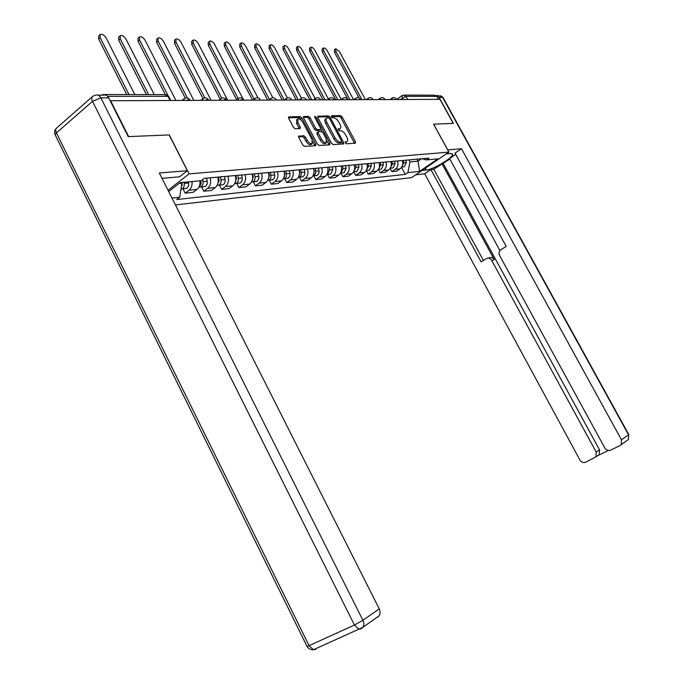 <?xml version="1.0" encoding="UTF-8"?>
<svg xmlns="http://www.w3.org/2000/svg" width="684" height="684" viewBox="0 0 684 684"><rect width="100%" height="100%" fill="white"/><g stroke="black" fill="none" stroke-linecap="round" stroke-linejoin="round"><path stroke-width="1.03" d="M345.223 142.853L346.352 143.794L355.364 143.238L355.458 141.802L342.162 116.947L340.581 115.596L331.424 115.818L331.33 116.81L332.467 117.776L333.655 117.742C335.485 117.964 337.195 119.418 338.802 122.103L339.914 124.189C341.051 126.523 341.077 128.011 339.999 128.66L338.247 128.823L338.264 129.806L339.392 130.764L340.581 130.704C342.393 130.9 344.103 132.345 345.711 135.039L346.831 137.133C347.985 139.51 348.011 141.024 346.891 141.673L345.206 141.853L345.223 142.853M298.985 135.945L298.805 137.475L302.747 144.957L304.483 146.376L315.598 145.692L315.76 144.179L301.918 118.016L300.208 116.596L288.733 116.913L288.733 118.366L293.47 127.352L295.214 128.789L300.225 128.566L300.225 127.096L297.891 122.675L297.882 118.802C299.566 118.537 301.259 119.777 302.961 122.513L312.084 139.767L312.058 143.734C310.382 143.965 308.715 142.734 307.056 140.032L305.526 137.133L303.807 135.714L298.566 136.261M189.092 173.864L169.29 134.936L128.626 136.595L110.594 100.745L439.983 99.342L453.218 123.377L433.588 124.18L448.884 152.122L189.092 173.864L168.042 190.263M331.483 143.238L333.134 144.615L343.607 143.948L343.599 142.511L330.133 117.272L328.517 115.895L317.838 116.186L317.855 117.597L331.483 143.238M329.791 144.82L319.069 145.478L317.376 144.076L303.559 117.973L303.551 116.545L308.424 116.391L310.108 117.802L315.657 128.276L317.342 129.678L320.539 129.515L320.531 128.088L314.777 117.246L314.76 116.254L316.051 117.212L329.919 143.332L329.791 144.82M175.437 204.926L411.554 177.626L448.884 152.122M105.498 95.033L102.942 94.512L101.95 95.153M404.492 95.102L434.101 95.161L436.871 96.384L405.963 96.376L400.234 99.513M438.504 99.351L436.871 96.384M397.575 160.937C398.558 164.434 397.772 167.229 395.224 169.316L400.029 168.828C402.577 166.759 403.355 163.98 402.38 160.509M400.029 168.828L396.694 171.145L391.872 171.641L390.128 168.392M395.224 169.316L391.872 171.641M378.38 169.444L380.21 172.855L385.195 172.342L388.563 170C391.128 167.888 391.915 165.066 390.923 161.535M385.956 161.98C386.956 165.537 386.169 168.375 383.596 170.496L380.21 172.855M366.308 170.624L368.172 174.112L373.31 173.574L376.713 171.197C379.304 169.059 380.099 166.195 379.09 162.604M373.96 163.066C374.977 166.682 374.182 169.564 371.583 171.718L368.172 174.112M353.825 171.846L355.723 175.412L361.041 174.856L364.478 172.436C367.086 170.265 367.881 167.349 366.863 163.707M361.562 164.177C362.597 167.854 361.793 170.786 359.168 172.975L355.723 175.412M340.923 173.112L342.855 176.746L348.353 176.181L351.824 173.719C354.457 171.513 355.261 168.555 354.218 164.844M348.737 165.331C349.789 169.076 348.985 172.052 346.335 174.275L342.855 176.746M327.576 174.411L329.543 178.139L335.228 177.541L338.734 175.053C341.393 172.804 342.197 169.794 341.145 166.015M335.476 166.528C336.537 170.333 335.733 173.368 333.057 175.626L329.543 178.139M315.256 168.35L315.76 173.137L313.751 175.762L315.76 179.576L321.651 178.96L325.182 176.421C327.875 174.138 328.679 171.077 327.61 167.238M321.736 167.768C322.822 171.641 322.01 174.719 319.308 177.019L315.76 179.576M299.447 177.173L301.482 181.063L307.586 180.422L311.152 177.849C313.87 175.523 314.683 172.411 313.588 168.503M307.509 169.051C308.612 172.992 307.791 176.13 305.064 178.464L301.482 181.063M284.621 178.644L286.69 182.602L293.017 181.944L296.617 179.319C299.361 176.959 300.173 173.787 299.062 169.812M292.761 170.376C293.872 174.386 293.06 177.583 290.307 179.96L286.69 182.602M269.248 180.174L271.343 184.201L277.901 183.517L281.543 180.85C284.313 178.447 285.125 175.224 283.997 171.162M277.456 171.752C278.593 175.839 277.772 179.097 274.994 181.517L271.343 184.201M253.294 181.756L255.414 185.86L262.228 185.15L265.896 182.431C268.692 179.995 269.513 176.703 268.367 172.573M261.57 173.18C262.733 177.353 261.912 180.662 259.108 183.124L255.414 185.86M236.724 183.398L238.878 187.578L245.949 186.843L249.66 184.082C252.482 181.593 253.302 178.242 252.131 174.035M245.077 174.668C246.257 178.917 245.428 182.295 242.598 184.8L238.878 187.578M219.504 185.099L221.684 189.374L229.046 188.604L232.782 185.792C235.629 183.261 236.459 179.849 235.262 175.549M227.926 176.215C229.131 180.542 228.302 183.987 225.446 186.535L221.684 189.374M201.592 186.877L203.806 191.238L211.459 190.434L215.238 187.57C218.102 184.996 218.931 181.517 217.717 177.13M210.082 177.823C211.313 182.235 210.484 185.749 207.603 188.348L203.806 191.238M182.944 188.724L185.193 193.17L193.162 192.341L196.975 189.425C199.343 187.407 200.335 184.535 199.95 180.807M191.999 181.542C192.401 185.304 191.4 188.194 189.023 190.229L185.193 193.17M408.921 159.919L410.007 161.92L418.061 161.167L421.524 158.782M416.983 159.192L418.061 161.167L419.566 171.359L407.844 172.625L410.007 161.92M422.165 158.722L426.346 159.911L437.871 158.85L419.566 171.359M179.131 183.398L181.91 183.141L179.704 197.248L176.737 199.531L405.287 174.386L407.844 172.625M179.704 197.248L171.983 198.078M168.674 191.52L180.097 182.645L201.241 180.687L204.302 178.336L428.971 158.115L426.346 159.911M181.91 183.141L181.585 182.508M401.499 167.375L405.287 174.386M345.121 142.64L346.181 142.195M339.264 129.199L338.178 129.635M354.517 143.289L340.991 117.819L339.409 116.468L331.27 116.682M328.816 117.922L327.328 116.784L317.632 117.032M342.641 144.025L341.649 141.981M341.478 142.058L341.555 141.032L329.731 118.845L328.594 117.879L326.798 118.016C325.721 118.674 325.746 120.17 326.875 122.496L335.006 137.758C336.639 140.502 338.375 141.956 340.213 142.135L341.478 142.058L340.529 142.751M326.353 118.349L325.61 118.905C324.532 119.572 324.558 121.059 325.687 123.385L326.875 122.496M340.281 142.93L339.016 143.007C337.178 142.836 335.442 141.383 333.801 138.638L325.687 123.385M303.328 117.4L307.219 117.297L308.424 116.391M319.488 130.302L316.136 130.576L314.452 129.182L308.903 118.708L307.219 117.297M320.77 129.259L322.121 131.798M327.003 140.998L328.713 144.213L329.919 143.332M321.446 139.185C323.07 141.819 324.686 143.033 326.294 142.819L326.285 138.92L323.113 132.944L321.446 131.55L318.248 131.721L318.257 133.166L321.446 139.185L320.232 140.083C321.856 142.717 323.472 143.922 325.088 143.708L325.516 143.392M318.094 131.832L317.043 132.619L317.051 134.064L318.257 133.166M320.232 140.083L317.051 134.064M328.961 144.871L328.713 144.213M311.28 144.307L310.835 144.64C309.159 144.871 307.492 143.64 305.833 140.947L304.303 138.048L302.584 136.629L298.557 136.826M297.48 119.11L296.668 119.726L296.676 123.599L297.891 122.675M299.25 128.635L296.676 123.599M301.567 120.555L299.002 117.511L288.503 117.785M314.785 145.743L312.785 141.768M365.393 99.659L339.444 51.582L335.724 48.735L335.904 51.377L361.947 99.676M403.252 160.424L403.722 162.852L401.713 167.067M405.826 160.193L406.296 162.612L404.364 166.776L402.637 166.947M359.117 98.009L334.562 52.429L334.382 49.795L335.553 48.872M353.577 99.71L327.311 50.881C325.96 48.744 324.686 47.777 323.489 47.991L323.652 50.667L350.02 99.727M391.889 161.45L392.368 163.912L390.239 168.23M394.548 161.21L395.027 163.664L393.078 167.896L391.333 168.067M348.079 99.736L322.301 51.736L322.13 49.06L323.31 48.128M341.222 99.454L314.785 50.154C313.409 47.965 312.101 46.991 310.861 47.222L311.015 49.932L337.716 99.778M380.159 162.51L380.646 165.015L378.389 169.435M382.903 162.262L383.382 164.758L381.424 169.051L379.654 169.222M335.758 99.787L309.647 51.018L309.493 48.316L310.681 47.367M447.661 149.882L461.486 148.744L621.465 439.812L628.553 434.862L442.616 97.419L439.119 97.419L453.406 123.368L433.656 124.172L447.712 149.847M446.319 153.874L450.585 153.507L452.594 154.396C453.047 157.73 433.032 169.641 426.337 170.042L421.968 170.513M415.684 174.796L424.678 173.787L430.911 169.555L481.091 261.852L486.281 258.663C488.419 257.646 490.214 258.219 491.659 260.373L596.2 452.098L599.517 449.824L599.295 454.518L598.072 455.501L608.452 450.474M449.858 159.073L433.793 169.239L430.911 169.555M455.724 154.345L449.559 158.526L499.919 250.558M436.982 95.598L438.47 95.598L443.155 97.718L628.793 434.596L628.365 439.53L619.969 445.609L610.632 450.132C608.281 450.961 606.332 450.226 604.801 447.917L499.602 255.517C498.568 253.148 498.978 251.216 500.833 249.72L506.211 246.411L455.048 153.122L461.486 148.744M424.678 173.787L579.929 460.016C581.443 462.299 583.349 463.034 585.641 462.23L595.978 456.826L596.2 452.098M621.286 444.54L621.465 439.812M439.119 97.419L436.016 95.435M441.967 163.69L494.335 259.663L491.659 260.373M443.258 163.561L599.517 449.824M433.793 169.239L483.408 260.433M488.282 258.142L488.974 257.962C491.112 256.953 492.899 257.526 494.335 259.663M162.023 178.336L179.541 176.823L187.356 170.718L159.312 172.966L379.261 608.88L380.09 611.513L379.962 614.078L379.184 615.788L377.474 617.216M98.043 95.144L103.361 95.153C105.541 94.52 107.328 95.427 108.722 97.872L128.199 136.612L169.153 134.945L187.356 170.718M328.397 99.069L301.858 49.402C300.447 47.17 299.105 46.179 297.822 46.426L297.967 49.171L325.011 99.83M368.035 163.596L368.531 166.144L366.145 170.667M370.865 163.339L371.361 165.879L369.386 170.248L367.599 170.419M323.028 99.838L296.582 50.283L296.446 47.538L297.643 46.572M354.697 167.973L354.329 170.136M315.144 98.658L288.503 48.624C287.058 46.35 285.681 45.341 284.356 45.614L284.484 48.393L311.87 99.89M355.509 164.724L356.013 167.315L353.5 171.94M358.433 164.459L358.938 167.041L356.945 171.479L355.141 171.658M309.869 99.898L283.091 49.522L282.962 46.734L284.168 45.76M341.632 168.683L341.136 171.795M301.43 98.205L274.703 47.829C273.224 45.495 271.804 44.477 270.428 44.768L270.548 47.581L298.292 99.95M342.547 165.896L343.06 168.529L341.051 173.052L340.418 173.257M345.582 165.622L346.095 168.238L344.086 172.753L342.265 172.932M296.275 99.958L269.137 48.726L269.026 45.913L270.24 44.922M328.072 169.375L327.499 173.385M287.331 97.88L260.433 46.999C258.92 44.614 257.449 43.571 256.03 43.887L256.132 46.751L284.245 100.009M329.141 167.101L329.662 169.777L327.645 174.386L326.875 174.608M332.279 166.819L332.8 169.487L330.774 174.069L328.936 174.258M282.201 100.018L254.713 47.914L254.619 45.059L255.842 44.05M313.717 168.486L314.247 171.222L313.4 174.984M272.839 97.752L245.667 46.136C244.12 43.699 242.606 42.647 241.127 42.989L241.221 45.879L269.453 99.573M318.505 168.059L319.129 171.598L318.753 173.582L317.316 175.275L315.136 175.626M317 175.437L312.862 176.002M267.641 100.078L239.785 47.068L239.699 44.178L240.939 43.143M299.276 169.786L299.823 172.573L298.797 176.592M258.005 97.932L230.388 45.255C228.789 42.75 227.225 41.681 225.703 42.049L225.771 44.982L254.106 99.086M300.874 169.641L301.276 174.916L299.985 176.814L298.344 177.447M304.243 169.341L304.876 172.949L304.5 174.967L303.046 176.686L300.849 177.036M252.567 100.138L224.335 46.196L224.267 43.263L225.515 42.211M284.305 171.137L284.86 173.967L283.672 178.233M243.094 99L214.554 44.332C212.912 41.767 211.296 40.681 209.714 41.083L209.774 44.058L238.177 98.53M285.963 170.983L286.382 176.352L285.074 178.285L283.287 178.934M289.452 170.675L290.101 174.343L289.725 176.404L288.263 178.148L286.04 178.507M236.698 99.744L208.321 45.289L208.269 42.314L209.526 41.245M268.769 172.539L269.342 175.42L267.983 179.909M227.695 100.249L198.146 43.383C196.453 40.749 194.786 39.646 193.144 40.082L193.187 43.092L221.736 98.094M270.496 172.377L270.924 177.849L269.607 179.815L267.666 180.473M274.113 172.052L274.78 175.797L274.395 177.891L272.925 179.67L270.676 180.029M220.162 99.171L191.725 44.349L191.682 41.339L192.956 40.245M252.644 173.984L253.225 176.925L251.695 181.628M211.091 100.317L181.123 42.391C179.379 39.689 177.66 38.569 175.95 39.048L175.985 42.092L204.798 97.88M254.431 173.83L255.115 177.652L254.739 179.798L253.559 181.397L251.456 182.055M258.193 173.488L258.868 177.293L258.492 179.43L257.004 181.243L254.739 181.611M202.986 98.539L174.505 43.374L174.471 40.33L175.762 39.21M235.894 175.497L236.484 178.49L234.783 183.398M193.846 100.386L163.459 41.365C161.663 38.586 159.876 37.449 158.098 37.971L158.115 41.057L187.399 98.017M237.75 175.326L238.442 179.225L238.066 181.414L236.561 183.261L234.612 183.705M241.657 174.976L242.35 178.857L241.974 181.038L240.469 182.876L238.177 183.252M185.253 98.077L156.627 42.365L156.61 39.279L157.918 38.133M219.188 181.08L218.478 177.062L219.085 180.123L217.204 185.227M175.925 100.462L145.111 40.305C143.255 37.44 141.4 36.286 139.553 36.859L139.562 39.98L168.059 95.692M220.41 176.891L221.009 179.943C221.342 182.397 220.641 184.141 218.889 185.159L217.102 185.407M224.472 176.523L225.07 179.559C225.404 182.004 224.694 183.739 222.958 184.757L220.975 184.954M165.246 94.495L138.057 41.314L138.057 38.184L139.382 37.013M200.754 180.738L200.865 184.569L198.907 187.117M154.276 94.614L126.036 39.193C124.12 36.243 122.197 35.081 120.273 35.696L120.264 38.86L148.625 94.606M200.822 180.73L201.079 183.244M202.592 179.653L202.977 181.628C203.319 184.133 202.609 185.911 200.848 186.954L198.882 187.16M206.594 178.131L207.209 181.234C207.543 183.722 206.833 185.492 205.08 186.535L203.071 186.732M146.402 94.597L118.76 40.219L118.768 37.056L120.11 35.85M181.893 182.474L181.132 188.1M134.842 94.572L106.2 38.047C104.216 35.004 102.215 33.824 100.206 34.499L100.197 37.697L128.968 94.563M182.021 182.466L182.209 185.33M183.987 182.286L184.201 183.38C184.56 185.937 183.842 187.749 182.064 188.81L180.978 189.1M188.391 181.876L188.604 182.97C188.955 185.518 188.245 187.322 186.467 188.374L184.441 188.579M126.72 94.563L98.676 39.082L98.693 35.884L100.061 34.636M403.184 99.505L402.346 97.966L402.166 95.504L403.107 95.102L405.963 96.376L407.664 99.479M207.603 188.348L215.238 187.57M225.446 186.535L232.782 185.792M242.598 184.8L249.66 184.082M259.108 183.124L265.896 182.431M274.994 181.517L281.543 180.85M290.307 179.96L296.617 179.319M305.064 178.464L311.152 177.849M319.308 177.019L325.182 176.421M333.057 175.626L338.734 175.053M346.335 174.275L351.824 173.719M359.168 172.975L364.478 172.436M371.583 171.718L376.713 171.197M383.596 170.496L388.563 170M189.023 190.229L196.975 189.425M401.97 95.64L396.669 99.522L394.061 99.539M391.941 99.548L392.197 98.034L393.471 97.581L395.13 97.863L396.387 99M385.041 99.582L382.356 99.59M373.019 99.633L370.266 99.642M360.596 99.684L357.775 99.693M347.746 99.736L344.847 99.753M334.45 99.796L331.475 99.804M320.685 99.855L317.632 99.864M306.423 99.915L303.286 99.924M291.649 99.975L288.409 99.984M276.31 100.035L272.976 100.052M260.399 100.103L256.962 100.12M243.863 100.18L243.752 99.967C243.581 99.214 242.435 99.291 240.315 100.189M226.678 100.249L226.584 100.069C226.413 99.265 225.224 99.334 223.018 100.266M208.8 100.326L208.723 100.172C208.543 99.325 207.312 99.377 205.02 100.343M190.186 100.403L190.118 100.274C189.947 99.377 188.664 99.428 186.27 100.42M380.21 99.599L380.484 98.069L381.775 97.598L383.467 97.88L384.741 99.043M368.095 99.65L368.385 98.094C370.095 97.213 371.54 97.547 372.72 99.086M355.569 99.702L355.877 98.128C357.612 97.231 359.083 97.564 360.288 99.129M342.616 99.761L342.949 98.154C344.71 97.239 346.207 97.581 347.438 99.18M329.209 99.813L329.56 98.188C331.355 97.256 332.886 97.607 334.143 99.223M315.333 99.873L315.709 98.222C317.53 97.273 319.086 97.624 320.377 99.274M300.951 99.932L301.345 98.257C303.209 97.29 304.79 97.641 306.107 99.325M286.049 100.001L286.468 98.299C288.357 97.299 289.973 97.667 291.324 99.385M270.582 100.061L271.026 98.342C272.95 97.316 274.6 97.684 275.985 99.436M254.533 100.129L254.995 98.385C256.953 97.333 258.646 97.709 260.065 99.496M237.852 100.206L238.34 98.428C240.341 97.35 242.068 97.735 243.53 99.556M220.522 100.274L221.035 98.47C223.069 97.376 224.839 97.752 226.336 99.625M202.481 100.351L203.02 98.522C205.097 97.393 206.91 97.778 208.449 99.684M183.705 100.428L184.261 98.581C186.381 97.41 188.245 97.803 189.836 99.753M170.102 100.488L167.982 96.333L107.645 96.324M170.786 100.488L169.025 97.043L164.536 94.631L104.635 94.52M345.283 142.631L346.48 141.759M338.349 129.627L339.538 128.754M339.409 116.468L340.581 115.596M340.991 117.819L342.162 116.947M354.278 142.665L355.458 141.802M327.328 116.784L328.517 115.895M329.072 118.067L330.133 117.272M342.402 143.383L343.599 142.511M333.801 138.638L335.006 137.758M339.016 143.007L340.213 142.135M308.903 118.708L310.108 117.802M314.452 129.182L315.657 128.276M316.136 130.576L317.342 129.678M319.18 130.447L320.386 129.55M315.127 117.904L316.051 117.212M302.584 136.629L303.807 135.714M304.303 138.048L305.526 137.133M305.833 140.947L307.056 140.032M299.011 128.019L300.225 127.096M288.494 117.203L288.922 116.87M299.002 117.511L300.208 116.596M300.712 118.93L301.918 118.016M314.537 145.076L315.76 144.179M406.296 162.612L403.722 162.852M334.562 52.429L335.904 51.377M395.027 163.664L392.368 163.912M322.301 51.736L323.652 50.667M383.382 164.758L380.646 165.015M309.647 51.018L311.015 49.932M425.337 168.204L426.337 170.042M628.818 434.648L628.365 439.53L627.339 440.257M108.722 97.872L100.856 97.889L362.905 620.294L354.432 625.014L92.511 101.326L56.421 132.91L309.065 645.687L354.432 625.014L358.869 629.194L361.101 628.801L362.836 627.356C364.11 625.33 364.136 622.979 362.905 620.294L379.261 608.88M313.657 649.646L315.743 649.304L313.46 649.732L309.065 645.687L307.065 646.448C308.578 648.757 310.716 649.851 313.46 649.732L362.836 627.356L379.184 615.788M306.928 646.192L55.096 134.731L56.421 132.91C55.378 130.584 55.498 128.917 56.798 127.891L92.331 96.683M100.856 97.889C99.462 95.418 97.667 94.503 95.478 95.144L92.767 96.299C91.511 97.29 91.425 98.966 92.511 101.326L100.856 97.889M55.601 135.748L55.096 134.731C54.173 132.209 54.609 130.037 56.421 128.207M371.361 165.879L368.531 166.144M296.582 50.283L297.967 49.171M358.938 167.041L356.013 167.315M283.091 49.522L284.484 48.393M346.095 168.238L343.06 168.529M269.137 48.726L270.548 47.581M332.8 169.487L329.662 169.777M254.713 47.914L256.132 46.751M319.035 170.769L315.794 171.077M239.785 47.068L241.221 45.879M304.782 172.103L301.422 172.419M224.335 46.196L225.771 44.982M290.007 173.488L286.519 173.813M208.321 45.289L209.774 44.058M269.342 175.42L268.906 175.463M274.677 174.924L271.061 175.258M191.725 44.349L193.187 43.092M253.225 176.925L252.678 176.976M258.766 176.412L255.012 176.763M174.505 43.374L175.985 42.092M236.484 178.49L235.826 178.558M242.247 177.951L238.34 178.319M156.627 42.365L158.115 41.057M219.085 180.123L218.299 180.191M225.07 179.559L221.009 179.943M138.057 41.314L139.562 39.98M200.968 181.816L200.053 181.901M207.209 181.234L202.977 181.628M118.76 40.219L120.264 38.86M188.604 182.97L184.201 183.38M98.676 39.082L100.197 37.697M391.992 98.188L390.128 99.556M380.27 98.222L378.397 99.608M368.163 98.257L366.282 99.659M355.654 98.291L353.756 99.71M342.71 98.334L340.812 99.77M329.32 98.376L327.414 99.821M315.452 98.419L313.537 99.881M301.088 98.462L299.173 99.941M286.194 98.505L284.27 100.009M270.753 98.556L268.821 100.069M254.713 98.607L252.781 100.138M238.058 98.658L236.117 100.206M220.735 98.71L218.794 100.283M202.72 98.77L200.78 100.36M183.953 98.829L182.012 100.437M168.717 96.47L166.511 94.777M345.702 142.546L346.891 141.673M338.811 129.532L339.999 128.66M340.375 142.913L341.572 142.041M319.342 130.413L320.539 129.515M325.088 143.708L326.294 142.819M310.835 144.64L312.058 143.734M404.364 166.776L401.79 167.033M393.078 167.896L390.419 168.161M381.424 169.051L378.679 169.324M452.218 153.703L452.594 154.396M443.035 97.513L440.693 95.675M595.978 456.826L599.295 454.518M369.386 170.248L366.556 170.521M356.945 171.479L354.021 171.769M344.086 172.753L341.051 173.052M330.774 174.069L327.645 174.386M302.73 176.848L299.37 177.182M287.938 178.319L284.45 178.661M272.6 179.841L268.983 180.2M256.68 181.414L252.918 181.79M240.144 183.055L236.237 183.44M222.958 184.757L218.889 185.159M205.08 186.535L200.848 186.954M186.467 188.374L182.064 188.81"/></g></svg>
